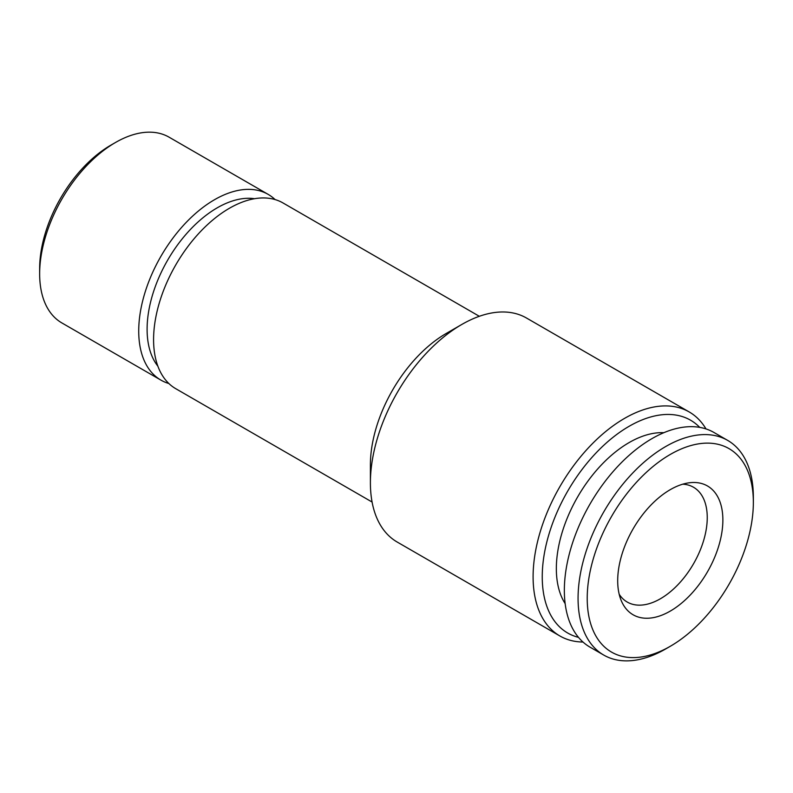 <?xml version="1.0" encoding="UTF-8"?>
<svg xmlns="http://www.w3.org/2000/svg" width="793" height="793" viewBox="0 0 793 793"><rect width="100%" height="100%" fill="white"/><g stroke="black" fill="none" stroke-linecap="round" stroke-linejoin="round"><path stroke-width="1.19" d="M663.83 432.7A102.921 59.425 120 0 0 629.127 442.573A102.921 59.425 120 0 0 565.151 603.612M665.714 648.932L670.283 646.285L665.714 648.932A123.946 71.558 -60 0 1 603.741 655.068A123.946 71.558 -60 0 1 584.738 555.754A123.946 71.558 -60 0 1 665.714 446.528A123.946 71.558 -60 0 1 727.677 440.393A123.946 71.558 -60 0 1 753.35 497.132L753.35 502.415A117.473 67.821 -60 0 1 670.283 646.285A117.473 67.821 -60 0 1 587.216 598.328A117.473 67.821 -60 0 1 670.283 454.448A117.473 67.821 -60 0 1 753.35 502.415M603.741 655.068L590.022 647.147A123.946 71.558 -60 0 1 571.019 547.834A123.946 71.558 -60 0 1 651.995 438.608A123.946 71.558 -60 0 1 713.958 432.472L727.677 440.393M682.753 484.186A66.285 38.272 -60 0 1 693.518 487.249A66.285 38.272 -60 0 1 707.247 517.591A66.285 38.272 -60 0 1 660.381 598.774A66.285 38.272 -60 0 1 627.243 602.056A66.285 38.272 -60 0 1 619.194 594.264M670.283 489.648A74.364 42.931 -60 0 1 689.048 482.818A74.364 42.931 -60 0 1 721.997 531.528A74.364 42.931 -60 0 1 670.283 611.086A74.364 42.931 -60 0 1 621.157 600.4A74.364 42.931 -60 0 1 670.283 489.648M168.879 383.525A107.233 61.913 -60 0 1 160.929 380.125L61.864 322.929A107.233 61.913 -60 0 1 39.65 273.833L39.65 268.559A100.77 58.176 -60 0 1 110.901 145.139L115.481 142.502A107.233 61.913 -60 0 1 169.097 137.189L268.173 194.384A107.233 61.913 -60 0 1 275.082 199.568M39.65 273.833A107.233 61.913 -60 0 1 115.481 142.502L110.901 145.139M160.929 380.125A107.233 61.913 -60 0 1 144.495 294.193A107.233 61.913 -60 0 1 214.546 199.697A107.233 61.913 -60 0 1 268.173 194.384M157.866 366.168A99.155 57.245 -60 0 1 155.844 285.084A99.155 57.245 -60 0 1 217.213 207.835A99.155 57.245 -60 0 1 254.553 198.716M582.974 642.033A129.328 74.671 -60 0 1 559.888 635.976L397.184 542.035A129.328 74.671 -60 0 1 370.4 482.828L370.4 464.797A107.233 61.913 -60 0 1 446.221 333.456A107.233 61.913 -60 0 1 446.231 333.456L461.853 324.436A129.328 74.671 -60 0 1 526.512 318.033L689.226 411.964A129.328 74.671 -60 0 1 706.008 428.934M372.086 502.038L175.788 388.709A107.233 61.913 -60 0 1 159.353 302.777A107.233 61.913 -60 0 1 229.405 208.272A107.233 61.913 -60 0 1 283.032 202.968L479.319 316.288M370.4 482.828A129.328 74.671 -60 0 1 461.843 324.436A129.328 74.671 -60 0 1 461.853 324.436M559.888 635.976A129.328 74.671 -60 0 1 540.063 532.341A129.328 74.671 -60 0 1 624.557 418.377A129.328 74.671 -60 0 1 689.226 411.964M578.494 637.364A122.865 70.934 -60 0 1 546.417 543.651A122.865 70.934 -60 0 1 629.127 426.287A122.865 70.934 -60 0 1 699.723 427.377M446.221 333.456L461.843 324.436"/></g></svg>
